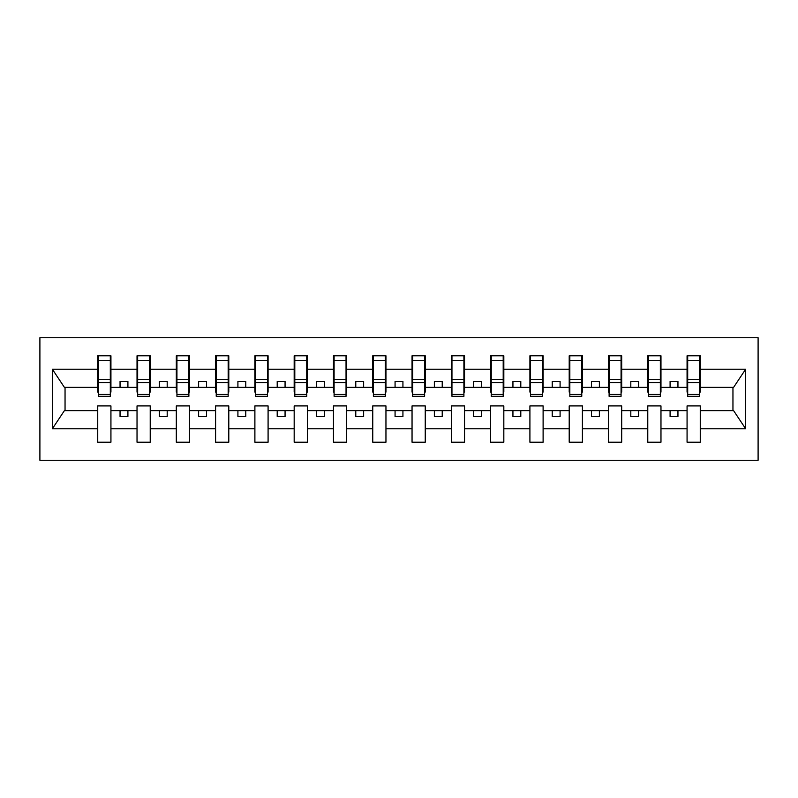 <?xml version="1.0" encoding="UTF-8"?>
<svg xmlns="http://www.w3.org/2000/svg" width="798" height="798" viewBox="0 0 798 798"><rect width="100%" height="100%" fill="white"/><g stroke="black" fill="none" stroke-linecap="round" stroke-linejoin="round"><path stroke-width="1.2" d="M39.9 460.286L758.1 460.286L758.1 337.714L39.9 337.714L39.9 460.286M699.637 392.087L700.265 392.087L700.265 387.369L733.591 387.369L745.651 369.215L745.651 428.785L700.265 428.785L700.265 405.913L687.068 405.913L687.068 410.631L660.973 410.631L660.973 405.913L647.777 405.913L647.777 410.631L621.692 410.631L621.692 405.913L608.485 405.913L608.485 410.631L582.4 410.631L582.4 405.913L569.203 405.913L569.203 410.631L543.109 410.631L543.109 405.913L529.912 405.913L529.912 410.631L503.827 410.631L503.827 405.913L490.62 405.913L490.62 410.631L464.536 410.631L464.536 405.913L451.329 405.913L451.329 410.631L425.244 410.631L425.244 405.913L412.047 405.913L412.047 410.631L385.953 410.631L385.953 405.913L372.756 405.913L372.756 410.631L346.671 410.631L346.671 405.913L333.464 405.913L333.464 410.631L307.38 410.631L307.38 405.913L294.173 405.913L294.173 410.631L268.088 410.631L268.088 405.913L254.891 405.913L254.891 410.631L228.797 410.631L228.797 405.913L215.6 405.913L215.6 410.631L189.515 410.631L189.515 405.913L176.308 405.913L176.308 410.631L150.224 410.631L150.224 405.913L137.027 405.913L137.027 410.631L110.932 410.631L110.932 405.913L97.735 405.913L97.735 410.631L64.409 410.631L52.349 428.785L52.349 369.215L64.409 387.369L97.735 387.369L97.735 369.215L52.349 369.215M700.265 428.785L700.265 442.222L687.068 442.222L687.068 410.631M687.068 428.785L660.973 428.785L660.973 442.222L647.777 442.222L647.777 410.631M660.973 428.785L660.973 410.631M647.777 428.785L621.692 428.785L621.692 442.222L608.485 442.222L608.485 410.631M621.692 428.785L621.692 410.631M608.485 428.785L582.4 428.785L582.4 442.222L569.203 442.222L569.203 410.631M582.4 428.785L582.4 410.631M569.203 428.785L543.109 428.785L543.109 442.222L529.912 442.222L529.912 410.631M543.109 428.785L543.109 410.631M529.912 428.785L503.827 428.785L503.827 442.222L490.62 442.222L490.62 410.631M503.827 428.785L503.827 410.631M490.62 428.785L464.536 428.785L464.536 442.222L451.329 442.222L451.329 410.631M464.536 428.785L464.536 410.631M451.329 428.785L425.244 428.785L425.244 442.222L412.047 442.222L412.047 410.631M425.244 428.785L425.244 410.631M412.047 428.785L385.953 428.785L385.953 442.222L372.756 442.222L372.756 410.631M385.953 428.785L385.953 410.631M372.756 428.785L346.671 428.785L346.671 442.222L333.464 442.222L333.464 410.631M346.671 428.785L346.671 410.631M333.464 428.785L307.38 428.785L307.38 442.222L294.173 442.222L294.173 410.631M307.38 428.785L307.38 410.631M294.173 428.785L268.088 428.785L268.088 442.222L254.891 442.222L254.891 410.631M268.088 428.785L268.088 410.631M254.891 428.785L228.797 428.785L228.797 442.222L215.6 442.222L215.6 410.631M228.797 428.785L228.797 410.631M215.6 428.785L189.515 428.785L189.515 442.222L176.308 442.222L176.308 410.631M189.515 428.785L189.515 410.631M176.308 428.785L150.224 428.785L150.224 442.222L137.027 442.222L137.027 410.631M150.224 428.785L150.224 410.631M687.696 394.441L699.637 394.441L699.637 396.327L687.696 396.327L687.696 355.778L687.068 355.778L687.068 369.215L660.973 369.215L660.973 392.087L660.345 392.087M687.696 392.087L687.068 392.087L687.068 369.215M648.405 394.441L660.345 394.441L660.345 396.327L648.405 396.327L648.405 355.778L647.777 355.778L647.777 369.215L621.692 369.215L621.692 392.087L621.063 392.087M648.405 392.087L647.777 392.087L647.777 369.215M609.113 394.441L621.063 394.441L621.063 396.327L609.113 396.327L609.113 355.778L608.485 355.778L608.485 369.215L582.4 369.215L582.4 392.087L581.772 392.087M609.113 392.087L608.485 392.087L608.485 369.215M569.832 394.441L581.772 394.441L581.772 396.327L569.832 396.327L569.832 355.778L569.203 355.778L569.203 369.215L543.109 369.215L543.109 392.087L542.48 392.087M569.832 392.087L569.203 392.087L569.203 369.215M530.54 394.441L542.48 394.441L542.48 396.327L530.54 396.327L530.54 355.778L529.912 355.778L529.912 369.215L503.827 369.215L503.827 392.087L503.199 392.087M530.54 392.087L529.912 392.087L529.912 369.215M491.249 394.441L503.199 394.441L503.199 396.327L491.249 396.327L491.249 355.778L490.62 355.778L490.62 369.215L464.536 369.215L464.536 392.087L463.907 392.087M491.249 392.087L490.62 392.087L490.62 369.215M451.957 394.441L463.907 394.441L463.907 396.327L451.957 396.327L451.957 355.778L451.329 355.778L451.329 369.215L425.244 369.215L425.244 392.087L424.616 392.087M451.957 392.087L451.329 392.087L451.329 369.215M412.676 394.441L424.616 394.441L424.616 396.327L412.676 396.327L412.676 355.778L412.047 355.778L412.047 369.215L385.953 369.215L385.953 392.087L385.324 392.087M412.676 392.087L412.047 392.087L412.047 369.215M373.384 394.441L385.324 394.441L385.324 396.327L373.384 396.327L373.384 355.778L372.756 355.778L372.756 369.215L346.671 369.215L346.671 392.087L346.043 392.087M373.384 392.087L372.756 392.087L372.756 369.215M334.093 394.441L346.043 394.441L346.043 396.327L334.093 396.327L334.093 355.778L333.464 355.778L333.464 369.215L307.38 369.215L307.38 392.087L306.751 392.087M334.093 392.087L333.464 392.087L333.464 369.215M294.801 394.441L306.751 394.441L306.751 396.327L294.801 396.327L294.801 355.778L294.173 355.778L294.173 369.215L268.088 369.215L268.088 392.087L267.46 392.087M294.801 392.087L294.173 392.087L294.173 369.215M255.52 394.441L267.46 394.441L267.46 396.327L255.52 396.327L255.52 355.778L254.891 355.778L254.891 369.215L228.797 369.215L228.797 392.087L228.168 392.087M255.52 392.087L254.891 392.087L254.891 369.215M216.228 394.441L228.168 394.441L228.168 396.327L216.228 396.327L216.228 355.778L215.6 355.778L215.6 369.215L189.515 369.215L189.515 392.087L188.887 392.087M216.228 392.087L215.6 392.087L215.6 369.215M176.937 394.441L188.887 394.441L188.887 396.327L176.937 396.327L176.937 355.778L176.308 355.778L176.308 369.215L150.224 369.215L150.224 392.087L149.595 392.087M176.937 392.087L176.308 392.087L176.308 369.215M137.655 394.441L149.595 394.441L149.595 396.327L137.655 396.327L137.655 355.778L137.027 355.778L137.027 369.215L110.932 369.215L110.932 355.778L110.304 355.778L110.304 396.327L98.363 396.327L98.363 382.631L110.304 382.631M137.655 392.087L137.027 392.087L137.027 369.215M137.027 428.785L110.932 428.785L110.932 442.222L97.735 442.222L97.735 410.631M110.932 428.785L110.932 410.631M98.363 382.631L98.363 355.778L97.735 355.778L97.735 369.215M97.735 387.369L97.735 392.087L98.363 392.087M700.265 387.369L700.265 355.778L699.637 355.778L699.637 394.441M647.777 355.778L660.973 355.778L660.973 369.215M608.485 355.778L621.692 355.778L621.692 369.215M569.203 355.778L582.4 355.778L582.4 369.215M529.912 355.778L543.109 355.778L543.109 369.215M490.62 355.778L503.827 355.778L503.827 369.215M451.329 355.778L464.536 355.778L464.536 369.215M412.047 355.778L425.244 355.778L425.244 369.215M372.756 355.778L385.953 355.778L385.953 369.215M333.464 355.778L346.671 355.778L346.671 369.215M294.173 355.778L307.38 355.778L307.38 369.215M254.891 355.778L268.088 355.778L268.088 369.215M215.6 355.778L228.797 355.778L228.797 369.215M176.308 355.778L189.515 355.778L189.515 369.215M137.027 355.778L150.224 355.778L150.224 369.215M745.651 369.215L700.265 369.215M97.735 428.785L52.349 428.785M97.735 355.778L110.932 355.778M687.068 355.778L700.265 355.778M687.068 387.369L677.951 387.369L677.951 381.394L670.091 381.394L670.091 387.369L677.951 387.369M670.091 387.369L660.973 387.369M670.091 410.631L670.091 416.606L677.951 416.606L677.951 410.631M647.777 387.369L638.659 387.369L638.659 381.394L630.809 381.394L630.809 387.369L638.659 387.369M630.809 387.369L621.692 387.369M630.809 410.631L630.809 416.606L638.659 416.606L638.659 410.631M608.485 387.369L599.378 387.369L599.378 381.394L591.518 381.394L591.518 387.369L599.378 387.369M591.518 387.369L582.4 387.369M591.518 410.631L591.518 416.606L599.378 416.606L599.378 410.631M569.203 387.369L560.086 387.369L560.086 381.394L552.226 381.394L552.226 387.369L560.086 387.369M552.226 387.369L543.109 387.369M552.226 410.631L552.226 416.606L560.086 416.606L560.086 410.631M529.912 387.369L520.795 387.369L520.795 381.394L512.934 381.394L512.934 387.369L520.795 387.369M512.934 387.369L503.827 387.369M512.934 410.631L512.934 416.606L520.795 416.606L520.795 410.631M490.62 387.369L481.503 387.369L481.503 381.394L473.653 381.394L473.653 387.369L481.503 387.369M473.653 387.369L464.536 387.369M473.653 410.631L473.653 416.606L481.503 416.606L481.503 410.631M451.329 387.369L442.222 387.369L442.222 381.394L434.361 381.394L434.361 387.369L442.222 387.369M434.361 387.369L425.244 387.369M434.361 410.631L434.361 416.606L442.222 416.606L442.222 410.631M412.047 387.369L402.93 387.369L402.93 381.394L395.07 381.394L395.07 387.369L402.93 387.369M395.07 387.369L385.953 387.369M395.07 410.631L395.07 416.606L402.93 416.606L402.93 410.631M372.756 387.369L363.639 387.369L363.639 381.394L355.778 381.394L355.778 387.369L363.639 387.369M355.778 387.369L346.671 387.369M355.778 410.631L355.778 416.606L363.639 416.606L363.639 410.631M333.464 387.369L324.347 387.369L324.347 381.394L316.497 381.394L316.497 387.369L324.347 387.369M316.497 387.369L307.38 387.369M316.497 410.631L316.497 416.606L324.347 416.606L324.347 410.631M294.173 387.369L285.066 387.369L285.066 381.394L277.205 381.394L277.205 387.369L285.066 387.369M277.205 387.369L268.088 387.369M277.205 410.631L277.205 416.606L285.066 416.606L285.066 410.631M254.891 387.369L245.774 387.369L245.774 381.394L237.914 381.394L237.914 387.369L245.774 387.369M237.914 387.369L228.797 387.369M237.914 410.631L237.914 416.606L245.774 416.606L245.774 410.631M215.6 387.369L206.483 387.369L206.483 381.394L198.622 381.394L198.622 387.369L206.483 387.369M198.622 387.369L189.515 387.369M198.622 410.631L198.622 416.606L206.483 416.606L206.483 410.631M176.308 387.369L167.191 387.369L167.191 381.394L159.341 381.394L159.341 387.369L167.191 387.369M159.341 387.369L150.224 387.369M159.341 410.631L159.341 416.606L167.191 416.606L167.191 410.631M137.027 387.369L127.909 387.369L127.909 381.394L120.049 381.394L120.049 387.369L127.909 387.369M120.049 387.369L110.932 387.369L110.932 369.215M120.049 410.631L120.049 416.606L127.909 416.606L127.909 410.631M110.932 387.369L110.932 392.087L110.304 392.087M745.651 428.785L733.591 410.631L700.265 410.631M65.047 387.369L65.047 410.631M732.953 410.631L732.953 387.369M110.304 363.639L110.932 363.639M97.735 363.639L98.363 363.639M98.363 379.559L110.304 379.559M150.224 355.778L149.595 355.778L149.595 394.441M149.595 363.639L150.224 363.639M137.027 363.639L137.655 363.639M137.655 382.631L149.595 382.631M137.655 379.559L149.595 379.559M189.515 355.778L188.887 355.778L188.887 394.441M188.887 363.639L189.515 363.639M176.308 363.639L176.937 363.639M176.937 382.631L188.887 382.631M176.937 379.559L188.887 379.559M228.797 355.778L228.168 355.778L228.168 394.441M228.168 363.639L228.797 363.639M215.6 363.639L216.228 363.639M216.228 382.631L228.168 382.631M216.228 379.559L228.168 379.559M268.088 355.778L267.46 355.778L267.46 394.441M267.46 363.639L268.088 363.639M254.891 363.639L255.52 363.639M255.52 382.631L267.46 382.631M255.52 379.559L267.46 379.559M307.38 355.778L306.751 355.778L306.751 394.441M306.751 363.639L307.38 363.639M294.173 363.639L294.801 363.639M294.801 382.631L306.751 382.631M294.801 379.559L306.751 379.559M346.671 355.778L346.043 355.778L346.043 394.441M346.043 363.639L346.671 363.639M333.464 363.639L334.093 363.639M334.093 382.631L346.043 382.631M334.093 379.559L346.043 379.559M385.953 355.778L385.324 355.778L385.324 394.441M385.324 363.639L385.953 363.639M372.756 363.639L373.384 363.639M373.384 382.631L385.324 382.631M373.384 379.559L385.324 379.559M425.244 355.778L424.616 355.778L424.616 394.441M424.616 363.639L425.244 363.639M412.047 363.639L412.676 363.639M412.676 382.631L424.616 382.631M412.676 379.559L424.616 379.559M464.536 355.778L463.907 355.778L463.907 394.441M463.907 363.639L464.536 363.639M451.329 363.639L451.957 363.639M451.957 382.631L463.907 382.631M451.957 379.559L463.907 379.559M503.827 355.778L503.199 355.778L503.199 394.441M503.199 363.639L503.827 363.639M490.62 363.639L491.249 363.639M491.249 382.631L503.199 382.631M491.249 379.559L503.199 379.559M543.109 355.778L542.48 355.778L542.48 394.441M542.48 363.639L543.109 363.639M529.912 363.639L530.54 363.639M530.54 382.631L542.48 382.631M530.54 379.559L542.48 379.559M582.4 355.778L581.772 355.778L581.772 394.441M581.772 363.639L582.4 363.639M569.203 363.639L569.832 363.639M569.832 382.631L581.772 382.631M569.832 379.559L581.772 379.559M621.692 355.778L621.063 355.778L621.063 394.441M621.063 363.639L621.692 363.639M608.485 363.639L609.113 363.639M609.113 382.631L621.063 382.631M609.113 379.559L621.063 379.559M660.973 355.778L660.345 355.778L660.345 394.441M660.345 363.639L660.973 363.639M647.777 363.639L648.405 363.639M648.405 382.631L660.345 382.631M648.405 379.559L660.345 379.559M699.637 363.639L700.265 363.639M687.068 363.639L687.696 363.639M687.696 382.631L699.637 382.631M687.696 379.559L699.637 379.559M98.363 394.441L110.304 394.441M98.363 360.327L110.304 360.327M137.655 360.327L149.595 360.327M176.937 360.327L188.887 360.327M216.228 360.327L228.168 360.327M255.52 360.327L267.46 360.327M294.801 360.327L306.751 360.327M334.093 360.327L346.043 360.327M373.384 360.327L385.324 360.327M412.676 360.327L424.616 360.327M451.957 360.327L463.907 360.327M491.249 360.327L503.199 360.327M530.54 360.327L542.48 360.327M569.832 360.327L581.772 360.327M609.113 360.327L621.063 360.327M648.405 360.327L660.345 360.327M687.696 360.327L699.637 360.327"/></g></svg>
